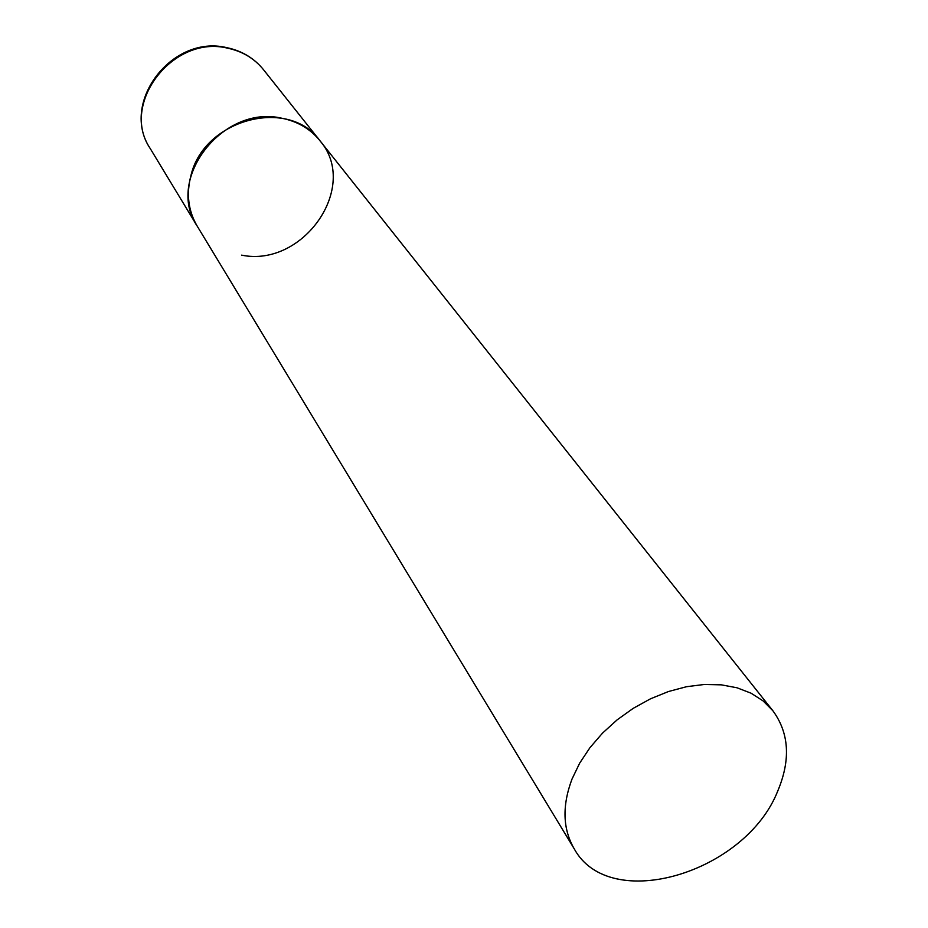 <?xml version="1.0" encoding="UTF-8"?>
<svg xmlns="http://www.w3.org/2000/svg" width="928" height="928" viewBox="0 0 928 928"><rect width="100%" height="100%" fill="white"/><g stroke="black" fill="none" stroke-linecap="round" stroke-linejoin="round"><path stroke-width="1.39" d="M574.258 848.876C609.708 913.894 745.683 873.051 777.826 790.842C790.83 759.73 789.171 733.016 772.838 710.697L763.106 700.918L751.077 693.204L737.029 687.787L721.334 684.841L704.375 684.47L686.604 686.697L668.496 691.511L650.551 698.784L633.256 708.319L617.108 719.873L602.539 733.108L589.953 747.666L579.675 763.141L571.996 779.102C561.985 805.864 562.739 829.122 574.258 848.876L150.208 148.503C119.747 104.168 172.828 34.452 227.72 48.198C242.51 51.342 254.423 58.499 263.494 69.681L319.928 140.708C288.991 96.872 204.102 118.923 190.982 175.357C186.145 193.859 188.222 210.784 197.2 226.107C164.894 179.324 222.906 104.191 281.787 118.227C297.644 121.406 310.358 128.899 319.928 140.708C359.867 186.748 303.189 267.89 241.616 255.142M263.494 69.681C254.202 58.255 242.104 50.936 227.198 47.734M150.208 148.503C119.631 103.205 171.657 34.359 226.513 47.595M319.928 140.708L772.838 710.697"/></g></svg>
